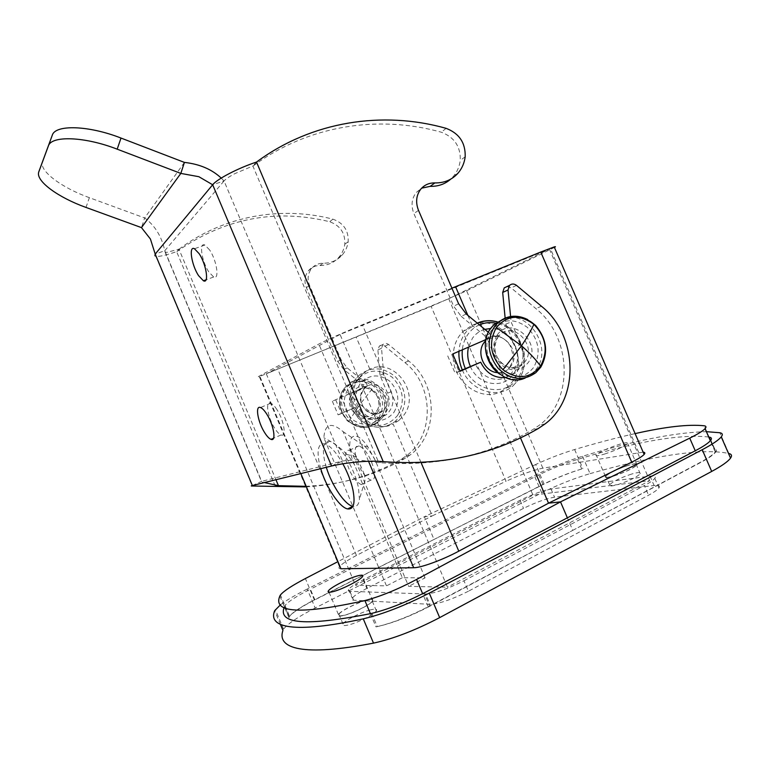 <?xml version="1.0" encoding="UTF-8"?>
<svg xmlns="http://www.w3.org/2000/svg" width="770" height="770" viewBox="0 0 770 770"><rect width="100%" height="100%" fill="white"/><g stroke="black" fill="none" stroke-linecap="round" stroke-linejoin="round"><path stroke-width="0.58" stroke-dasharray="3.85 2.89" d="M429.727 606.288C410.391 616.269 392.912 623.046 377.3 626.616L376.001 626.886C391.439 623.392 408.832 616.674 428.159 606.741L572.764 530.366L429.727 606.288L424.068 592.948M370.418 613.661L376.001 626.886M582.543 456.273L590.032 473.637C574.025 478.382 557.923 484.782 541.734 492.858L315.18 608.011L307.211 589.06L534.332 475.61C550.55 467.64 566.624 461.201 582.543 456.273C634.48 440.517 675.762 432.317 706.388 431.672M307.211 589.06C295.738 594.806 286.892 599.994 280.665 604.604M284.168 607.366L285.025 605.461C288.355 601.466 296.806 596.028 310.387 589.166L314.795 599.657L542.908 484.465C555.969 477.997 568.915 472.828 581.745 468.959L582.861 468.641C570.098 472.462 557.182 477.612 544.101 484.07L535.689 464.493C548.914 458.391 561.888 453.395 574.622 449.516C596.384 443.068 616.539 437.755 635.106 433.606M708.718 437.014C680.882 433.924 637.55 441.258 578.722 459.036L577.606 459.363C564.814 463.309 551.878 468.497 538.798 474.917L310.387 589.166M572.764 530.366L700.276 462.356C708.207 458.092 713.193 454.637 715.243 451.98C716.591 450.132 716.196 448.968 714.069 448.496L709.574 437.177L714.56 448.612C716.639 449.093 717.005 450.248 715.667 452.086C713.588 454.781 708.496 458.294 700.392 462.635L572.764 530.366L567.375 517.825M590.032 473.637C649.254 456.745 701.768 447.495 728.911 453.53L719.844 432.74M315.18 608.011C298.192 616.741 287.653 623.796 283.562 629.167L282.936 630.409M279.847 596.019L288.904 617.627L289.549 616.269C292.821 612.121 301.243 606.587 314.795 599.657M574.622 449.516L582.861 468.641M714.069 448.496L714.56 448.612M340.946 568.76C338.964 568.77 338.463 568.087 339.464 566.72C341.688 564.025 347.357 560.271 356.462 555.468L432.24 515.871L424.366 516.728L337.424 561.888M468.41 591.225C451.932 599.512 439.112 603.872 429.949 604.306L353.632 600.196C351.928 600.08 351.476 599.416 352.275 598.184C354.113 595.73 358.974 592.476 366.847 588.405L523.504 508.373C535.824 502.348 546.161 498.613 554.525 497.179L654.086 485.514C658.668 485.023 660.294 485.822 658.947 487.911C657.551 489.807 654.086 492.242 648.552 495.216L468.41 591.225L463.954 580.773C447.466 589.012 434.675 593.41 425.569 593.978L429.949 604.306M370.303 609.917C361.043 612.227 344.979 620.418 342.968 623.902C341.909 625.74 343.844 626.068 348.791 624.874C358.04 622.641 374.451 614.258 376.357 610.841C377.406 608.954 375.394 608.647 370.303 609.917M631.631 474.06C620.61 477.718 613.266 481.279 609.599 484.734C608.714 486.428 611.515 486.361 617.992 484.532C629.119 480.846 636.54 477.265 640.255 473.781C641.092 472.068 638.215 472.154 631.631 474.06M535.689 464.493L424.366 516.728L434.03 539.452L314.43 600.071C301.022 606.943 292.706 612.439 289.472 616.539L288.904 617.627M434.03 539.452L544.101 484.07M362.42 373.989L369.821 369.148C394.49 357.193 421.036 393.345 403.778 415.222L398.87 420.468L394.943 421.662C382.517 429.997 370.322 428.823 358.368 418.149C348.319 405.376 347.337 392.411 355.422 379.264L358.753 375.558L355.49 379.215C347.443 392.459 348.435 405.453 358.454 418.197C370.341 428.919 382.507 430.074 394.943 421.652L399.774 416.474C407.667 402.768 406.348 389.668 395.819 377.165C383.441 366.684 371.092 366.154 358.753 375.558L362.42 373.989L359.176 377.666C341.418 399.438 368.888 436.725 393.152 424L432.24 515.871L506.054 481.26L431.133 306.373L259.307 376.597C257.911 377.002 258.027 376.771 259.634 375.895L318.828 344.065C324.555 340.937 345.557 331.61 362.381 324.757L451.913 288.172M643.152 452.154L542.86 468.17C533.138 470.181 520.866 474.541 506.054 481.26M604.537 454.059C615.99 450.238 623.719 446.754 627.733 443.607C628.724 442.115 625.837 442.384 619.08 444.415C607.742 448.217 600.09 451.672 596.115 454.8C595.095 456.273 597.895 456.023 604.537 454.059M520.491 437.899L500.683 391.766C480.085 402.354 451.913 380.929 453.27 355.278M500.683 391.766L507.18 387.608L512.676 381.391C531.868 355.442 500.336 311.59 472.135 325.315L463.405 331.081L459.594 335.489C455.869 340.773 453.79 346.847 453.338 353.719M472.135 325.315L467.862 315.363M320.734 468.68L319.329 463.338C316.576 449.516 318.424 443.039 324.863 443.895C330.34 445.763 336.326 452.394 342.852 463.79M369.821 369.148L356.25 337.25M344.325 615.336C353.834 612.959 370.774 604.373 372.786 600.956C373.902 599.07 371.843 598.8 366.607 600.148C357.088 602.602 340.513 610.985 338.386 614.47C337.27 616.318 339.252 616.606 344.325 615.336M463.954 580.773L644.365 485.552L648.552 495.216M425.569 593.978L349.898 591.322C348.204 591.245 347.771 590.609 348.579 589.416C350.446 587.029 355.326 583.824 363.199 579.781L520.048 500.298C532.368 494.301 542.696 490.548 551.022 489.027L650.024 476.149C654.587 475.591 656.184 476.332 654.808 478.363C653.393 480.211 649.909 482.607 644.365 485.552M366.27 600.379C357.049 602.756 340.966 610.889 338.916 614.258C337.828 616.048 339.743 616.327 344.671 615.095C353.892 612.795 370.312 604.469 372.266 601.158C373.344 599.329 371.352 599.07 366.27 600.379M627.935 465.523C616.943 469.228 609.59 472.77 605.884 476.149C604.989 477.795 607.771 477.679 614.229 475.812C625.327 472.087 632.757 468.526 636.501 465.119C637.358 463.453 634.509 463.588 627.935 465.523M398.87 420.468L393.152 424M542.86 468.17L466.61 290.791L431.133 306.373M466.61 290.791L554.429 247.449M614.008 475.976C625.461 472.135 633.123 468.458 636.982 464.945C637.868 463.232 634.923 463.367 628.147 465.369C616.809 469.19 609.234 472.838 605.413 476.322C604.479 478.016 607.347 477.9 614.008 475.976M340.061 334.45L266.295 373.825L448.717 298.77L549.366 249.066L340.061 334.45L447.457 587.202L408.668 586.355L343.131 431.643C331.321 421.7 324.892 423.731 323.843 437.745L386.482 585.883L355.471 585.21L532.984 495.149L649.697 480.653L447.457 587.202M326.316 467.303L324.613 460.941C321.908 447.139 323.795 440.652 330.282 441.47C334.219 442.644 338.685 446.735 343.67 453.761C350.764 464.272 355.692 475.533 358.445 487.535L359.455 499.181C358.839 504.735 356.664 507.132 352.91 506.381L352.91 506.391M425.079 577.846L375.298 460.518L367.848 446.831C352.843 424.491 343.343 439.92 354.749 465.369L402.344 577.731L425.079 577.846L408.668 586.355M402.344 577.731L386.482 585.883M266.295 373.825L355.471 585.21M448.717 298.77L532.984 495.149M549.366 249.066L649.697 480.653M364.431 474.474L356.683 456.793C353.979 453.02 351.543 450.835 349.368 450.238C345.894 449.853 344.825 453.289 346.182 460.566C349.763 473.271 354.806 481.289 361.284 484.628C363.382 485.023 364.595 483.695 364.942 480.653L364.431 474.474M355.711 456.206C354.392 448.949 355.49 445.503 359.022 445.859C365.558 449.18 370.591 457.207 374.124 469.96C375.356 477.073 374.268 480.461 370.861 480.133C364.306 476.861 359.253 468.892 355.711 456.206M375.298 460.518C372.969 455.195 369.273 450.363 364.22 446.032L343.131 431.643M354.749 465.369C348.945 454.464 338.636 445.253 323.843 437.745M487.025 338.916L484.253 340.09L486.101 338.713L491.568 337.125L490.105 333.728L484.859 335.826L486.101 338.713M366.164 386.713L367.406 385.828L366.376 383.422L362.805 384.856L363.95 387.541L332.342 401.218L367.406 385.828M452.722 353.988L484.253 340.09M447.736 355.933L455.08 373.075L459.969 370.919M505.582 377.512L515.496 372.901C523.196 365.201 524.967 355.73 520.818 344.479L515.332 346.471C519.442 357.617 517.671 367.011 510.029 374.644C499.807 384.172 481.269 378.628 475.475 364.066M515.332 346.471L505.726 324.16L505.139 318.068M507.055 286.556L511.136 287.884L535.843 308.568C571.61 336.76 574.237 399.476 539.404 425.156L532.686 429.708C487.516 455.927 436.205 466.909 378.744 462.645L356.269 459.709L342.554 460.989L261.656 481.346L261.733 482.068L264.37 482.578M256.516 162.056L253.253 165.887L256.112 162.191M253.253 165.887C308.115 125.241 378.445 114.566 441.335 132.219C454.387 137.214 460.701 146.608 460.267 160.42C459.449 166.532 457.178 171.845 453.434 176.34L450.681 179.169M466.254 314.035L461.201 316.326L453.636 306.181L413.904 213.588C410.843 205.677 411.603 198.67 416.185 192.558L421.652 188.169M461.201 316.326L484.859 335.826M485.88 339.599L491.568 337.125M335.73 399.88L341.543 413.606L354.816 407.503C362.131 419.814 371.438 422.586 382.738 415.829C389.197 409.678 390.804 402.113 387.57 393.123L379.995 375.337L377.906 349.927L379.273 346.202C381.044 344.787 382.911 344.777 384.875 346.182L404.856 362.555C433.991 384.981 435.06 435.647 405.906 456.148L400.679 459.565C372.189 475.744 340.571 484.859 305.815 486.9M305.565 486.322C341.88 484.734 374.865 475.514 404.519 458.66L409.775 455.224C439.083 434.588 437.976 383.566 408.658 360.986L388.552 344.488C386.569 343.074 384.692 343.083 382.911 344.508L381.535 348.261L383.662 373.845L391.285 391.757C394.548 400.804 392.931 408.427 386.444 414.616C375.086 421.411 365.721 418.611 358.348 406.223M366.376 383.422L347.193 367.896L341.11 359.783L309.559 285.468C307.095 279 307.846 273.254 311.802 268.239C314.805 264.89 318.588 263.225 323.169 263.234C330.831 263.234 337.135 260.529 342.111 255.12C345.393 251.367 347.414 246.929 348.175 241.799C348.685 230.577 343.603 223.031 332.919 219.171C281.387 205.754 223.897 215.581 179.256 249.028L176.936 251.52C224.407 218.314 275.314 208.391 329.647 221.731C340.263 225.562 345.316 233.05 344.806 244.196C344.036 249.297 342.024 253.705 338.762 257.44C333.805 262.82 327.539 265.515 319.935 265.515C315.392 265.506 311.619 267.161 308.635 270.491C304.699 275.477 303.948 281.185 306.383 287.605L337.703 361.4L343.747 369.446L362.805 384.856M367.126 386.28L363.95 387.541M460.133 371.284L455.08 373.075M520.818 344.479L511.116 321.976L510.587 316.499M505.726 324.16L511.116 321.976M383.248 461.654L378.744 462.645L252.858 166.012L235.033 173.558C229.499 176.465 225.831 178.929 224.041 180.96L212.664 184.762M488.334 332.265L490.105 333.728M179.256 249.028L176.936 251.52M184.415 162.403L144.664 217.958C155.049 225.649 161.748 236.573 164.751 250.722L165.194 252.3L167.225 252.271L178.938 249.143L275.939 479.72M383.662 373.845L379.995 375.337M332.342 401.218L338.107 414.847L341.543 413.606M338.107 414.847L354.816 407.503M252.358 485.543L261.656 481.346L164.751 250.722L155.194 254.09C154.144 255.38 154.385 256.15 155.896 256.4C159.515 256.737 166.426 255.149 176.619 251.626L275.371 486.419M221.221 178.082L224.041 180.96L342.554 460.989L331.562 466.004M276.94 409.63C274.63 406.069 272.561 403.932 270.732 403.23C264.995 400.737 267.796 417.764 274.736 428.351C277.094 432.037 279.212 434.232 281.108 434.944C286.748 437.427 284.005 420.295 276.94 409.63M209.584 249.903L204.887 245.043C198.747 241.79 201.75 261.559 208.834 271.954L213.685 276.998C219.71 280.261 216.803 260.414 209.584 249.903M85.99 207.428L89.368 197.678L144.664 217.958L141.468 227.622M89.368 197.678C62.091 187.89 39.491 171.363 42.36 162.027L42.533 161.498M371.717 613.372L377.3 626.616M428.159 606.741L422.634 593.699M541.734 492.858L534.332 475.61M280.434 624.441L274.678 610.677M284.467 606.462L289.01 617.309M538.798 474.917L542.908 484.465M577.606 459.363L581.745 468.959M709.093 437.081L704.165 425.781M314.43 600.071L305.382 578.54M421.017 462.472L362.381 324.757M368.532 461.269L318.828 344.065M300.82 473.589L259.634 375.895M356.462 555.468L277.903 369.446M650.024 476.149L654.086 485.514M551.022 489.027L554.525 497.179M520.048 500.298L523.504 508.373M363.199 579.781L366.847 588.405M349.898 591.322L353.632 600.196M638.725 452.49L550.723 249.384M477.265 323.121L468.911 328.742L465.109 333.169C461.461 338.415 459.401 344.45 458.939 351.284M462.298 369.889C470.99 391.314 498.017 399.524 513.051 385.828L518.662 379.533C532.426 360.524 520.106 327.442 497.314 321.86M479.373 324.863C474.792 326.904 470.99 330.051 467.958 334.296C464.811 338.81 462.934 343.988 462.318 349.821M465.321 368.551C474.618 392.017 506.169 397.089 518.008 377.656C531.55 359.089 518.143 326.576 495.62 323.121M397.57 415.473C405.299 401.661 403.49 388.908 392.161 377.213C378.907 368.07 366.953 369.253 356.298 380.746C348.252 394.625 350.023 407.542 361.611 419.477C375.183 428.553 387.175 427.215 397.57 415.473M484.821 329.358C479.768 330.811 475.648 333.757 472.462 338.194L468.487 347.145M470.335 366.337C477.968 385.529 503.811 389.745 513.58 373.816C526.045 357.001 510.953 327.394 490.519 328.559M393.913 412.393C400.284 401.035 398.802 390.554 389.476 380.929C378.561 373.421 368.743 374.393 360.014 383.864C353.42 395.27 354.874 405.857 364.374 415.646C375.51 423.115 385.347 422.027 393.913 412.393M497.709 372.642C501.751 372.882 505.293 371.698 508.335 369.1L510.924 366.164C522.551 350.658 499.509 326.547 486.072 340.292L485.687 340.667M385.173 408.418C395.116 395.819 376.366 376.684 364.99 387.916L363.18 389.928C353.189 402.306 371.496 421.546 382.969 410.805L385.173 408.418M497.728 337.366C485.803 352.92 508.903 377.81 522.647 364.335L525.275 361.342C537.056 345.509 513.561 320.84 499.903 334.854L497.728 337.366M376.405 411.363C386.213 398.966 367.771 380.188 356.558 391.237L354.768 393.21C344.922 405.395 362.911 424.27 374.23 413.711L376.405 411.363M497.016 335.316C491.308 345.894 492.848 355.836 501.645 365.144C511.867 372.305 520.741 371.438 528.278 362.535C542.869 342.621 510.549 314.247 497.016 335.316M516.535 285.391L511.136 287.884M541.445 306.258L535.843 308.568M538.374 428.457L532.686 429.708M446.09 128.33L441.335 132.219M465.186 156.791L460.267 160.42M418.505 210.364L413.904 213.588M458.622 303.794L453.636 306.181M377.146 412.797C389.283 397.243 363.873 375.798 352.66 392.257C340.225 407.917 366.154 429.516 377.146 412.797M347.193 367.896L343.747 369.446M341.11 359.783L337.703 361.4M309.559 285.468L306.383 287.605M323.169 263.234L319.935 265.515M348.175 241.799L344.806 244.196M332.919 219.171L329.647 221.731M404.519 458.66L400.679 459.565M408.658 360.986L404.856 362.555M388.552 344.488L384.875 346.182M381.535 348.261L377.906 349.927M391.285 391.757L387.57 393.123M491.462 330.484C483.281 341.995 486.188 361.092 497.718 370.909C511.588 380.582 523.6 379.379 533.764 367.309C541.194 353.055 539.067 339.753 527.402 327.404C513.879 317.654 501.896 318.684 491.462 330.484M381.448 416.406C387.714 405.318 386.29 395.087 377.165 385.712C366.501 378.388 356.885 379.36 348.319 388.619C341.842 399.745 343.247 410.083 352.535 419.621C363.411 426.898 373.046 425.82 381.448 416.406M525.313 377.954L532.128 373.797L536.786 368.512C552.619 347.116 528.538 310.175 504.167 318.626M164.751 250.722L224.041 180.96M382.19 417.831C398.485 397.099 367.588 365.942 348.983 384.586L346.221 387.666C329.82 407.782 359.494 439.227 378.349 421.941L382.19 417.831M499.73 374.191C512.031 381.391 522.83 381.256 532.128 373.797L535.881 372.622L540.55 367.319C550.829 352.766 544.092 327.856 527.729 319.579M380.024 418.514C396.281 397.878 365.5 366.857 346.952 385.423L344.209 388.494C327.876 408.533 357.405 439.824 376.212 422.615L380.024 418.514M378.542 417.994C385.077 406.599 383.614 396.088 374.153 386.463C363.171 378.85 353.286 379.841 344.488 389.466C337.722 400.91 339.156 411.536 348.8 421.315C360.004 428.89 369.908 427.783 378.542 417.994L359.936 404.365L374.153 386.463M348.8 421.315L359.936 404.365L344.488 389.466M283.562 629.167L275.342 609.522M285.025 605.461L289.549 616.269M710.595 440.459L715.667 452.086M289.472 616.539L280.434 594.979M715.243 451.98L710.344 440.758M339.464 566.72L259.307 376.597M372.786 600.956L362.526 576.653M338.386 614.47L329.04 592.255M654.808 478.363L658.947 487.911M348.579 589.416L352.275 598.184M342.968 623.902L338.916 614.258M376.357 610.841L372.266 601.158M609.599 484.734L605.884 476.149M640.255 473.781L636.501 465.119M636.982 464.945L627.733 443.607M605.413 476.322L596.115 454.8M507.18 387.608L513.051 385.828L518.884 379.398L521.309 375.163C524.197 369.34 525.121 361.833 524.091 352.631C520.462 336.923 511.511 326.682 497.228 321.918M463.405 331.081L468.911 328.742L477.361 323.198M324.863 443.895L330.282 441.47M356.683 456.793L343.67 453.761M364.942 480.653L359.455 499.191M367.848 446.831L364.22 446.032M349.368 450.238L359.022 445.859M361.284 484.628L370.861 480.133M510.067 366.693L508.335 369.1L522.647 364.335C516.863 369.716 509.75 369.302 501.318 363.094C494.167 354.951 493.031 346.336 497.93 337.241L499.903 334.844L486.072 340.292C487.275 335.864 500.625 331.312 510.096 345.499C516.035 361.284 511.299 362.42 510.067 366.693M363.507 389.726L364.99 387.916L356.558 391.237C371.525 379.533 384.682 401.459 376.309 411.421L374.23 413.721L382.969 410.805C377.213 414.549 374.586 416.041 366.944 411.199C362.362 407.946 360.37 399.688 360.87 397.532C360.928 395.366 361.813 392.767 363.507 389.726M515.496 372.901L510.029 374.644M545.141 423.875L539.404 425.156M458.304 172.836L453.434 176.34M420.786 189.151L416.185 192.558M311.811 268.23L308.635 270.491M342.101 255.12L338.762 257.44M409.775 455.224L405.906 456.148M382.911 344.508L379.273 346.202M386.444 414.616L382.738 415.829M165.194 252.3L261.733 482.068M155.896 256.4L252.291 486.005M382.286 417.773C398.716 397.147 367.483 366.019 348.983 384.586L346.952 385.423L344.132 388.532C337.241 399.014 338.29 409.736 347.28 420.728C362.169 431.518 370.216 426.686 376.212 422.615L378.349 421.941L382.286 417.773M270.732 403.23L260.539 407.542M281.108 434.944L273.523 438.255M204.887 245.043L194.473 248.739M213.685 276.998L206.052 279.799M42.36 162.027L38.673 172.21"/><path stroke-width="1.16" d="M370.418 613.661L364.893 600.562C380.13 596.606 397.358 589.56 416.589 579.454L560.512 501.876L567.375 517.825L424.068 592.948C404.702 602.843 387.252 609.648 371.717 613.372L370.418 613.661C306.604 626.289 277.855 624.191 284.168 607.366M706.388 431.672L719.844 432.74C722.539 433.231 723.011 434.617 721.259 436.879C718.641 440.103 712.298 444.377 702.23 449.709L711.692 471.433C721.721 465.994 727.997 461.557 730.538 458.131C732.212 455.715 731.673 454.175 728.911 453.53M280.665 604.604L274.678 610.677C267.71 627.54 293.428 633.97 363.276 618.849L373.508 643.123C302.995 656.8 276.536 648.648 282.936 630.409L280.434 624.441M702.23 449.709L429.275 593.121C404.799 605.644 382.796 614.219 363.276 618.849M709.574 437.177C711.624 437.591 711.961 438.679 710.595 440.459C708.477 443.058 703.356 446.504 695.243 450.787L689.728 438.14L560.512 501.876L548.538 503.185L458.785 551.156L421.017 462.472M567.375 517.825L695.243 450.787M429.275 593.121L439.67 617.617C415.251 630.351 393.2 638.85 373.508 643.123M439.67 617.617L711.692 471.433M364.893 600.562C300.906 614.672 272.561 613.151 279.847 596.019L280.434 594.979C283.716 591.023 292.032 585.547 305.382 578.54L337.424 561.888M635.106 433.606C665.53 426.734 688.544 424.126 704.165 425.781C706.215 426.07 706.514 427.023 705.07 428.649C702.894 430.979 697.784 434.136 689.728 438.14M300.82 473.589L340.946 568.76L413.683 567.74C420.834 567.856 442.615 559.896 458.785 551.156M334.209 591.322C343.593 588.665 360.456 579.916 362.526 576.653C363.681 574.853 361.669 574.699 356.491 576.191C347.097 578.915 330.609 587.462 328.424 590.792C327.269 592.553 329.194 592.727 334.209 591.322M643.152 452.154C645 452.317 645.327 453.078 644.134 454.435C642.363 456.341 638.224 458.91 631.708 462.144L540.742 252.031L554.198 246.92C555.767 246.458 555.844 246.631 554.429 247.449M520.491 437.899L548.538 503.185L631.708 462.144M453.338 353.719L453.27 355.278M467.862 315.363L455.551 286.69L451.913 288.172M342.852 463.79C347.674 472.636 351.053 481.404 352.978 490.105C355.422 503.426 353.623 509.701 347.578 508.932C339.435 507.372 326.008 486.986 320.734 468.68M540.742 252.031L455.551 286.69M326.316 467.303C331.745 485.341 344.864 504.879 352.901 506.381L347.578 508.932M459.969 370.919L480.682 362.208L460.133 371.284L452.722 353.988L485.88 339.599M505.139 318.068L502.685 292.456L504.235 287.874L507.055 286.556M450.681 179.169C444.983 184.136 438.149 186.533 430.18 186.35L421.652 188.169M305.565 486.322L278.451 485.678L264.37 482.578M505.582 377.512C494.542 378.388 486.245 373.296 480.682 362.208M510.587 316.499L508.027 289.982L509.586 285.362C511.742 283.572 514.052 283.581 516.535 285.391L541.445 306.258C577.49 334.729 580.205 397.975 545.141 423.875L538.374 428.457C492.896 454.906 441.191 465.975 383.248 461.654L256.516 162.056C311.831 121.111 382.709 110.457 446.09 128.33C459.238 133.383 465.6 142.864 465.186 156.791C464.368 162.951 462.067 168.303 458.304 172.836C452.288 179.708 444.473 183.067 434.886 182.913L430.18 186.35M488.334 332.265L466.254 314.035L458.622 303.794L418.505 210.364C415.425 202.375 416.175 195.31 420.786 189.151C424.434 184.887 429.14 182.808 434.886 182.913M275.939 479.72L278.451 485.678L275.371 486.419L305.815 486.9M221.221 178.082C211.837 169.313 199.574 164.087 184.415 162.403L180.834 173.414L141.468 227.622L150.419 239.018L155.194 254.09L252.358 485.543L331.562 466.004C338.03 464.3 363.527 459.767 383.248 461.654M141.468 227.622L85.99 207.428C58.607 197.659 35.872 181.335 38.673 172.21L48.356 146.021C51.215 135.337 84.729 136.511 117.184 149.168L180.834 173.414L198.872 176.705L212.664 184.762C216.996 179.121 237.949 168.187 256.112 162.191M252.358 485.543C250.905 485.88 250.876 486.034 252.291 486.005L275.371 486.419M264.697 432.702C267.036 436.407 269.144 438.621 271.002 439.352C276.565 441.903 273.716 424.732 266.69 414.01C264.389 410.42 262.339 408.273 260.539 407.551C254.889 404.991 257.786 422.056 264.697 432.702M198.602 275.689L203.405 280.771C209.344 284.101 206.302 264.216 199.122 253.648L194.473 248.749C188.429 245.428 191.566 265.226 198.602 275.689M184.415 162.403L121.005 138.061C88.685 125.346 55.209 124.355 52.264 135.26L38.837 171.691M422.634 593.699L416.589 579.454M413.683 567.74L368.532 461.269M458.939 351.284C458.593 357.665 459.709 363.864 462.298 369.889M497.314 321.86C490.355 319.954 483.675 320.368 477.265 323.121M462.318 349.821C461.721 356.221 462.722 362.468 465.321 368.551M495.62 323.121C489.951 322.062 484.532 322.64 479.373 324.863M468.487 347.145C467.034 353.584 467.659 359.975 470.335 366.337M499.73 374.191C485.129 364.508 480.875 341.235 490.548 328.53L484.821 329.358M485.687 340.667L483.935 342.756C475.899 353.238 484.686 372.324 497.709 372.642M508.027 289.982L502.685 292.456M331.562 466.004L212.664 184.762L155.194 254.09M504.167 318.626L494.099 324.468L490.731 328.415C473.435 350.543 500.808 389.601 525.313 377.954M527.729 319.579C516.612 314.15 506.573 315.296 497.632 323.005L494.253 326.961C486.313 340.946 487.67 354.806 498.325 368.541C510.866 380.12 523.379 381.477 535.872 372.622L540.8 367.155M117.184 149.168L121.005 138.061M502.983 369.735C517.488 379.985 530.001 378.734 540.55 365.991C548.394 351.11 546.171 337.231 533.88 324.343C519.75 314.016 507.266 315.074 496.419 327.519C488.209 342.477 490.394 356.548 502.983 369.735L521.482 345.778C529.173 352.506 535.525 359.244 540.55 365.991M48.356 146.021L52.264 135.26M496.419 327.519L521.482 345.778C526.853 337.857 530.982 330.715 533.88 324.343M721.259 436.879L730.538 458.131M710.344 440.758L705.07 428.649M329.04 592.255L328.424 590.792M644.134 454.435L554.198 246.92M497.228 321.918C490.307 320.118 483.685 320.551 477.361 323.198M509.586 285.362L504.235 287.874M540.858 367.069C548.567 352.881 546.835 339.021 535.67 325.489C522.551 314.401 509.875 313.573 497.632 323.005L494.099 324.468L490.548 328.53M273.523 438.255L271.011 439.352M206.052 279.799L203.415 280.771"/></g></svg>
